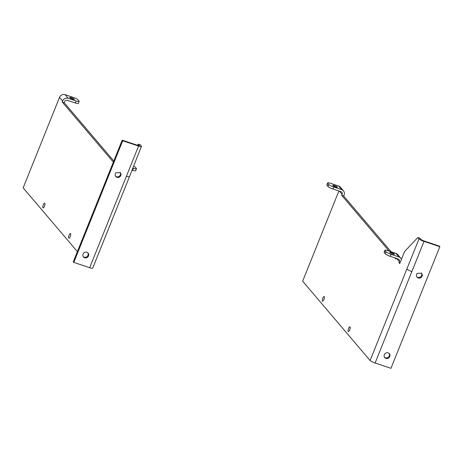 <?xml version="1.0" encoding="UTF-8"?>
<svg xmlns="http://www.w3.org/2000/svg" width="463" height="463" viewBox="0 0 463 463"><rect width="100%" height="100%" fill="white"/><g stroke="black" fill="none" stroke-linecap="round" stroke-linejoin="round"><path stroke-width="0.69" d="M389.088 353.379A3.027 2.824 -40.4 0 1 384.522 357.262M389.788 356.533A3.027 2.824 -40.4 0 1 384.759 357.586A3.027 2.824 -40.4 0 1 384.336 354.71A3.027 2.824 -40.4 0 1 389.371 353.663A3.027 2.824 -40.4 0 1 389.788 356.533M421.417 272.956A3.027 2.824 -40.4 0 1 416.85 276.839M439.85 246.681L423.992 241.385C421.521 240.511 419.86 239.666 418.998 238.85L417.834 237.484L419.819 238.15L420.977 239.51L423.477 240.783L439.335 246.079L439.85 246.681L390.951 368.322L375.094 363.027A4.404 0.781 21.9 0 1 370.099 360.492L302.64 281.186L338.893 190.999M422.117 276.11A3.027 2.824 139.6 0 0 422.337 275.039L421.7 273.239L417.261 273.344A3.027 2.824 139.6 0 0 417.088 277.163A3.027 2.824 139.6 0 0 422.117 276.11M399.974 263.013L398.973 262.677L399.743 263.592L404.593 251.525L417.834 237.484M401.444 259.367A4.404 4.103 -40.4 0 0 400.744 258.157A4.404 4.103 -40.4 0 0 399.008 256.994L391.079 254.343L390.274 256.352L398.203 259.002A2.199 2.055 -40.4 0 1 399.372 261.676L396.664 258.487M398.973 262.677L399.372 261.676M391.085 251.739L343.685 196.017L341.7 195.357L342.105 194.35L339.396 191.167M396.166 258.319L395.877 259.043L394.904 257.903M389.099 251.079L341.7 195.357M343.685 196.017L344.09 195.01A4.404 4.103 -40.4 0 0 343.477 190.837A4.404 4.103 -40.4 0 0 341.74 189.668L333.811 187.017L333.001 189.031L340.93 191.676A2.199 2.055 -40.4 0 1 342.105 194.35M391.079 254.343A4.404 0.781 -158.1 0 1 386.084 251.808L385.054 250.593L384.244 252.601L385.274 253.817A4.404 0.781 -158.1 0 0 390.274 256.352M333.811 187.017A4.404 0.781 -158.1 0 1 328.817 184.482L327.781 183.267A4.404 0.781 -158.1 0 1 327.659 182.949A4.404 0.781 -158.1 0 1 330.715 183.377L338.644 186.028A4.404 4.103 -40.4 0 1 340.38 187.197L343.477 190.837M333.001 189.031A4.404 0.781 -158.1 0 1 328.007 186.491L326.976 185.281A4.404 0.781 -158.1 0 1 326.855 184.963L327.659 182.949M337.353 187.243A2.477 0.44 -158.1 0 1 334.755 186.589A2.477 0.44 -158.1 0 1 332.822 185.339A2.477 0.44 -158.1 0 1 332.885 185.281A2.477 0.44 -158.1 0 1 335.484 185.935A2.477 0.44 -158.1 0 1 337.417 187.185A2.477 0.44 -158.1 0 1 337.353 187.243M394.366 254.262A2.477 0.44 -158.1 0 1 391.767 253.608A2.477 0.44 -158.1 0 1 389.829 252.358A2.477 0.44 -158.1 0 1 389.892 252.3A2.477 0.44 -158.1 0 1 392.491 252.954A2.477 0.44 -158.1 0 1 394.43 254.204A2.477 0.44 -158.1 0 1 394.366 254.262M385.054 250.593A4.404 0.781 -158.1 0 1 384.932 250.275A4.404 0.781 -158.1 0 1 387.982 250.703L395.911 253.354A4.404 4.103 -40.4 0 1 397.653 254.523L400.744 258.157M384.244 252.601A4.404 0.781 -158.1 0 1 384.122 252.283L384.932 250.275M350.057 326.942A2.477 0.781 -71.5 0 0 349.935 326.855A2.477 0.781 -71.5 0 0 348.489 328.736A2.477 0.781 -71.5 0 0 348.24 331.467A2.477 0.781 -71.5 0 0 348.367 331.554A2.477 0.781 -71.5 0 0 349.814 329.673A2.477 0.781 -71.5 0 0 350.057 326.942M324.262 296.615A2.477 0.781 -71.5 0 0 324.141 296.528A2.477 0.781 -71.5 0 0 322.688 298.409A2.477 0.781 -71.5 0 0 322.445 301.141A2.477 0.781 -71.5 0 0 322.566 301.228A2.477 0.781 -71.5 0 0 324.019 299.347A2.477 0.781 -71.5 0 0 324.262 296.615M83.045 254.094A3.027 2.824 139.6 0 0 83.462 256.965A3.027 2.824 139.6 0 0 88.497 255.912A3.027 2.824 139.6 0 0 88.074 253.041A3.027 2.824 139.6 0 0 83.045 254.094M83.23 256.641A3.027 2.824 139.6 0 0 87.796 252.757M115.559 176.218A3.027 2.824 139.6 0 0 120.125 172.334M137.332 145.22L138.344 144.149L139.508 145.515C139.704 145.845 139.213 145.822 138.038 145.457L122.186 140.162L73.281 261.803L73.802 262.411L89.66 267.707A4.404 0.781 -158.1 0 0 92.71 268.135L129.49 176.652A4.404 0.781 -158.1 0 1 126.434 176.224L89.66 267.707M121.046 174.424A3.027 2.824 -40.4 0 1 115.796 176.542A3.027 2.824 -40.4 0 1 115.964 172.728L120.403 172.618L121.046 174.424M122.186 140.162L122.701 140.769L73.802 262.411M65.104 94.678L68.2 98.318L76.129 100.963A4.404 0.781 21.9 0 0 79.179 101.391A4.404 0.781 21.9 0 0 79.057 101.073L78.027 99.863A4.404 0.781 21.9 0 0 73.032 97.323L65.104 94.678A4.404 4.103 139.6 0 0 59.519 97.375L23.15 187.851L77.385 251.606M133.396 168.289L132.586 170.297A4.404 0.781 21.9 0 0 135.642 170.725L136.446 168.717A4.404 0.781 21.9 0 1 133.396 168.289L132.916 168.127M132.586 170.297L132.105 170.141M113.805 161.002L64.195 102.682L64.6 101.675A2.199 2.055 139.6 0 1 67.39 100.326L75.319 102.977A4.404 0.781 21.9 0 0 78.374 103.405L79.179 101.391M113.348 162.137L62.216 102.016L64.195 102.682M68.2 98.318A4.404 4.103 139.6 0 0 62.615 101.015L62.216 102.016M133.726 166.107A4.404 0.781 21.9 0 1 135.294 167.184L136.325 168.399A4.404 0.781 21.9 0 1 136.446 168.717M70.301 98.058A2.477 0.44 21.9 0 0 72.755 99.128A2.477 0.44 21.9 0 0 74.283 99.308A2.477 0.44 21.9 0 0 73.663 98.712A2.477 0.44 21.9 0 0 71.209 97.641A2.477 0.44 21.9 0 0 69.681 97.462A2.477 0.44 21.9 0 0 70.301 98.058M70.573 233.607A2.477 0.781 -71.5 0 0 70.445 233.52A2.477 0.781 -71.5 0 0 68.999 235.401A2.477 0.781 -71.5 0 0 68.75 238.127A2.477 0.781 -71.5 0 0 68.877 238.219A2.477 0.781 -71.5 0 0 70.324 236.333A2.477 0.781 -71.5 0 0 70.573 233.607M44.772 203.28A2.477 0.781 -71.5 0 0 44.651 203.193A2.477 0.781 -71.5 0 0 43.204 205.074A2.477 0.781 -71.5 0 0 42.955 207.8A2.477 0.781 -71.5 0 0 43.082 207.893A2.477 0.781 -71.5 0 0 44.529 206.006A2.477 0.781 -71.5 0 0 44.772 203.28M122.701 140.769L138.559 146.065C140.902 146.794 141.881 146.835 141.487 146.175L140.33 144.809L138.344 144.149M129.49 176.652L141.487 146.175M370.099 360.492L406.873 269.009A4.404 0.781 21.9 0 0 411.867 271.544L375.094 363.027M386.084 251.808L385.274 253.817M327.781 183.267L326.976 185.281M328.817 184.482L328.007 186.491M341.74 189.668L338.644 186.028M399.008 256.994L395.911 253.354M411.867 271.544L423.992 241.385M406.873 269.009L418.998 238.85M76.129 100.963L75.319 102.977M59.519 97.375L62.615 101.015M126.434 176.224L138.559 146.065"/></g></svg>
